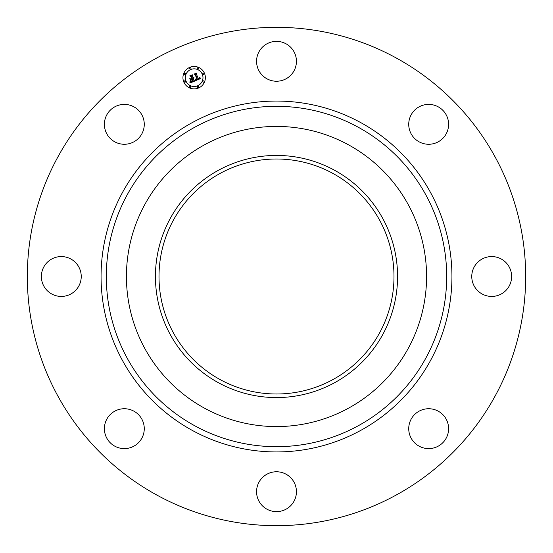 <?xml version="1.0" encoding="UTF-8"?>
<svg xmlns="http://www.w3.org/2000/svg" width="553" height="553" viewBox="0 0 553 553"><rect width="100%" height="100%" fill="white"/><g stroke="black" fill="none" stroke-linecap="round" stroke-linejoin="round"><path stroke-width="0.83" d="M259.004 51.747A19.936 19.936 0 0 1 286.06 43.811A19.936 19.936 0 0 1 293.996 70.86A19.936 19.936 0 0 1 266.94 78.796A19.936 19.936 0 0 1 259.004 51.747M157.038 495.17A249.175 249.175 0 0 1 57.83 157.038A249.175 249.175 0 0 1 395.962 57.83A249.175 249.175 0 0 1 495.17 395.962A249.175 249.175 0 0 1 157.038 495.17M348.445 144.796A150.07 150.07 0 0 1 348.445 408.204A150.07 150.07 0 0 1 126.43 276.5A150.07 150.07 0 0 1 348.445 144.796M334.544 382.745A121.066 121.066 0 0 1 170.255 334.544A121.066 121.066 0 0 1 218.456 170.255A121.066 121.066 0 0 1 382.745 218.456A121.066 121.066 0 0 1 334.544 382.745M220.17 379.614A117.499 117.499 0 0 1 173.386 220.17A117.499 117.499 0 0 1 332.83 173.386A117.499 117.499 0 0 1 379.614 332.83A117.499 117.499 0 0 1 220.17 379.614M129.941 447.799A19.936 19.936 0 0 1 105.201 434.278A19.936 19.936 0 0 1 118.722 409.538A19.936 19.936 0 0 1 143.462 423.059A19.936 19.936 0 0 1 129.941 447.799M293.996 501.253A19.936 19.936 0 0 1 266.94 509.189A19.936 19.936 0 0 1 259.004 482.14A19.936 19.936 0 0 1 286.06 474.204A19.936 19.936 0 0 1 293.996 501.253M51.747 293.996A19.936 19.936 0 0 1 43.811 266.94A19.936 19.936 0 0 1 70.86 259.004A19.936 19.936 0 0 1 78.796 286.06A19.936 19.936 0 0 1 51.747 293.996M423.059 105.201A19.936 19.936 0 0 1 447.799 118.722A19.936 19.936 0 0 1 434.278 143.462A19.936 19.936 0 0 1 409.538 129.941A19.936 19.936 0 0 1 423.059 105.201M447.799 423.059A19.936 19.936 0 0 1 434.278 447.799A19.936 19.936 0 0 1 409.538 434.278A19.936 19.936 0 0 1 423.059 409.538A19.936 19.936 0 0 1 447.799 423.059M501.253 259.004A19.936 19.936 0 0 1 509.189 286.06A19.936 19.936 0 0 1 482.14 293.996A19.936 19.936 0 0 1 474.204 266.94A19.936 19.936 0 0 1 501.253 259.004M105.201 129.941A19.936 19.936 0 0 1 118.722 105.201A19.936 19.936 0 0 1 143.462 118.722A19.936 19.936 0 0 1 129.941 143.462A19.936 19.936 0 0 1 105.201 129.941M183.79 81.975A11.212 11.212 0 0 1 189.859 67.321A11.212 11.212 0 0 1 204.506 73.39A11.212 11.212 0 0 1 198.437 88.045A11.212 11.212 0 0 1 183.79 81.975M185.988 81.063A8.834 8.834 0 0 1 190.764 69.519A8.834 8.834 0 0 1 202.308 74.302A8.834 8.834 0 0 1 197.525 85.846A8.834 8.834 0 0 1 185.988 81.063M195.437 80.703L195.513 79.141L196.419 79.77L197.504 79.445L195.527 74.517L194.787 74.247L196.854 73.39L196.439 74.178L198.306 78.685L199.115 78.25L199.336 77.413L199.301 78.215L198.451 79.024L199.564 78.415L199.592 77.358L200.836 78.491L195.437 80.703M195.05 80.503L195.271 79.017L195.05 80.503M196.032 79.425L197.041 79.203L195.161 74.655L194.089 74.102L196.398 73.141L194.386 74.116L195.278 74.558L197.234 79.279L196.032 79.425M190.315 82.902L190.495 81.236L191.663 81.796L193.336 81.208L192.465 79.093L192.962 81.077L190.889 81.395L192.797 81.001L192.071 79.252L191.386 79.535L190.979 80.6L190.197 78.706L191.269 79.141L192.306 78.713L191.359 76.425L190.536 76.079L192.755 75.16L192.264 76.051L193.073 78.001L193.695 77.544L193.211 78.332L193.999 77.703L193.37 78.713L194.158 80.627L195.009 80.959L190.315 82.902M189.914 82.57L190.094 81.049L189.914 82.57M189.776 78.623L190.73 80.6L189.776 78.623M191.76 78.491L190.958 76.556L189.748 75.899L192.368 74.807L190.052 75.913L191.048 76.452L191.919 78.567L190.826 78.872L191.76 78.491M197.359 87.201A0.677 0.677 0 0 1 197.725 86.316A0.677 0.677 0 0 1 198.61 86.683A0.677 0.677 0 0 1 198.244 87.574A0.677 0.677 0 0 1 197.359 87.201M184.26 81.782A0.677 0.677 0 0 1 184.626 80.89A0.677 0.677 0 0 1 185.518 81.256A0.677 0.677 0 0 1 185.144 82.148A0.677 0.677 0 0 1 184.26 81.782M189.686 87.201A0.677 0.677 0 0 1 190.052 86.316A0.677 0.677 0 0 1 190.937 86.683A0.677 0.677 0 0 1 190.571 87.574A0.677 0.677 0 0 1 189.686 87.201M189.686 68.683A0.677 0.677 0 0 1 190.052 67.798A0.677 0.677 0 0 1 190.937 68.164A0.677 0.677 0 0 1 190.571 69.049A0.677 0.677 0 0 1 189.686 68.683M184.26 74.109A0.677 0.677 0 0 1 184.626 73.217A0.677 0.677 0 0 1 185.518 73.59A0.677 0.677 0 0 1 185.144 74.475A0.677 0.677 0 0 1 184.26 74.109M204.036 73.59A0.677 0.677 0 0 1 203.67 74.475A0.677 0.677 0 0 1 202.778 74.109A0.677 0.677 0 0 1 203.145 73.217A0.677 0.677 0 0 1 204.036 73.59M204.036 81.256A0.677 0.677 0 0 1 203.67 82.148A0.677 0.677 0 0 1 202.778 81.782A0.677 0.677 0 0 1 203.145 80.89A0.677 0.677 0 0 1 204.036 81.256M198.61 68.164A0.677 0.677 0 0 1 198.244 69.049A0.677 0.677 0 0 1 197.359 68.683A0.677 0.677 0 0 1 197.725 67.798A0.677 0.677 0 0 1 198.61 68.164M358.088 127.149A170.186 170.186 0 0 1 425.851 358.088A170.186 170.186 0 0 1 194.912 425.851A170.186 170.186 0 0 1 127.149 194.912A170.186 170.186 0 0 1 358.088 127.149M360.611 122.538A175.439 175.439 0 0 1 430.462 360.611A175.439 175.439 0 0 1 192.389 430.462A175.439 175.439 0 0 1 122.538 192.389A175.439 175.439 0 0 1 360.611 122.538"/></g></svg>
